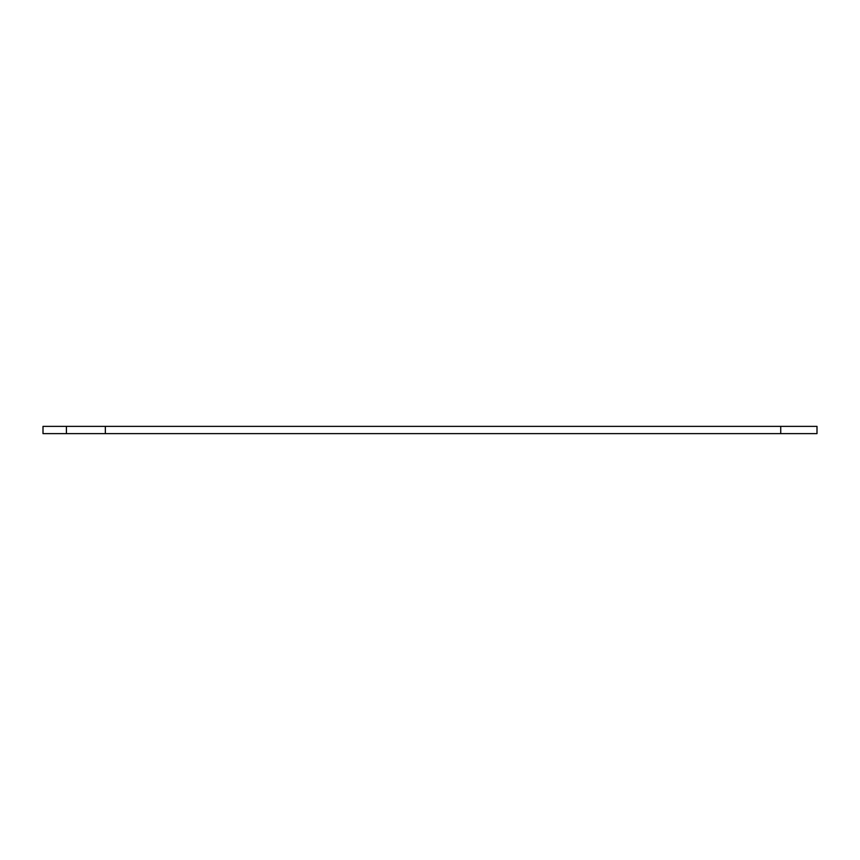<?xml version="1.0" encoding="UTF-8"?>
<svg xmlns="http://www.w3.org/2000/svg" width="860" height="860" viewBox="0 0 860 860"><rect width="100%" height="100%" fill="white"/><g stroke="black" fill="none" stroke-linecap="round" stroke-linejoin="round"><path stroke-width="1.29" d="M66.413 433.623L66.413 426.377L43 426.377L43 433.623L817 433.623L817 426.377L817 433.623L780.729 433.623L780.729 426.377L780.729 433.623L105.35 433.623L105.35 426.377L105.35 433.623L43 433.623L43 426.377L66.413 426.377L66.413 433.623M817 426.377L66.413 426.377L817 426.377"/></g></svg>
